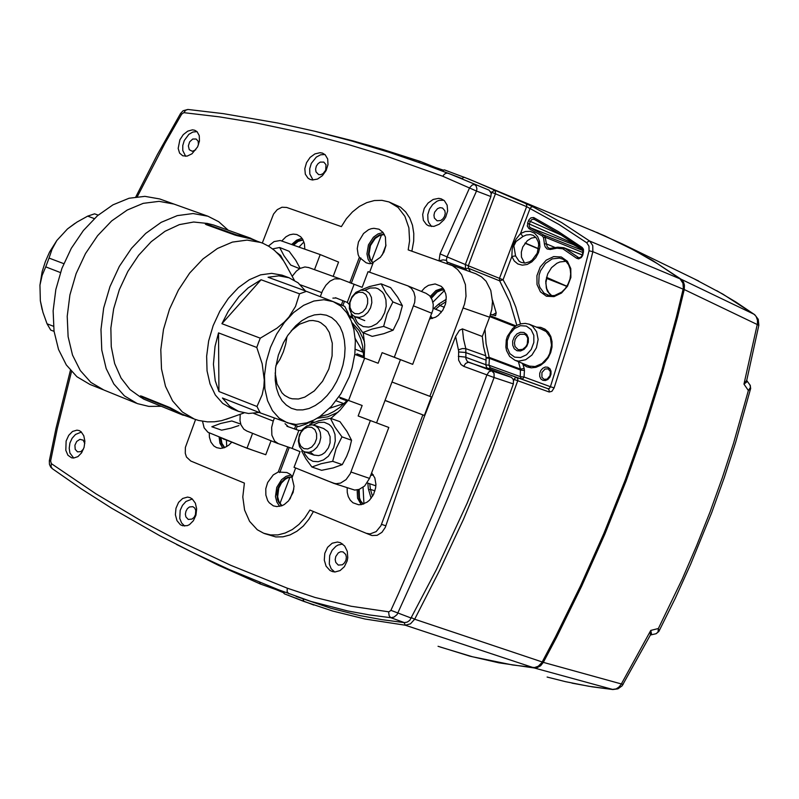 <?xml version="1.0" encoding="UTF-8"?>
<svg xmlns="http://www.w3.org/2000/svg" width="799" height="799" viewBox="0 0 799 799"><rect width="100%" height="100%" fill="white"/><g stroke="black" fill="none" stroke-linecap="round" stroke-linejoin="round"><path stroke-width="1.2" d="M190.382 417.487L180.974 414.222L169.678 408.109L169.957 407.6L181.733 413.942L193.488 418.746M169.678 408.109L141.413 396.743L140.125 396.793L143.7 399.051L183.241 415.24M139.995 396.534L140.374 395.954L141.683 396.244L169.957 407.6M250.916 238.342L213.613 224.978L206.801 223.36L205.403 223.41L206.212 224.04L236.284 234.846L249.847 237.972L257.418 241.288M287.71 268.005L283.735 261.043L279.36 255.3L274.407 250.397L268.923 246.392L262.971 243.335L250.197 238.701L237.303 235.735L235.136 235.066L235.266 234.507M235.136 235.066L206.472 224.759L205.303 224.11L205.403 223.41M230.102 441.467L240.02 445.472M308.094 472.988L315.475 475.964M315.465 475.994L325.912 480.189M253.692 413.343L273.268 421.093L271.66 427.325L271.85 435.165L274.636 441.108L278.352 443.695L292.094 448.459L298.876 430.511L301.782 430.331M246.921 431.1L243.755 429.143L241.038 424.908L240.03 420.703L240.209 414.281M358.172 415.999L388.813 427.435L358.172 415.999L362.157 405.453L338.886 396.853M354.786 354.366L364.624 358.102L348.614 400.479M425.607 293.143L407.48 285.722L368.029 271.64L362.097 287.34L340.304 278.911L334.531 278.851L330.027 281.178L325.912 285.263L322.636 290.676L320.299 296.639M292.214 276.304L296.349 271.121L299.955 268.464L304.918 266.936L308.724 267.535M252.614 433.398L246.991 448.289L207.95 432.309L204.135 427.845L202.586 421.363M370.356 420.723L350.242 473.727L346.067 479.58L340.534 483.065L336.109 483.715L333.173 483.115L294.082 467.325L300.015 451.625L292.094 448.459M388.813 427.435L369.538 478.441L364.654 485.952L359.131 489.407L354.716 490.057L333.303 483.155M407.889 285.892L411.425 288.339L413.902 292.204L415.051 297.068L414.731 302.412L394.336 357.263L382.092 352.699L412.664 364.324L394.336 357.263M426.097 293.323L429.622 295.77L432.099 299.615L433.248 304.459L432.938 309.782L412.664 364.324M268.384 246.062L274.047 241.608L280.269 240.549L320.189 254.571L314.506 269.613M332.853 298.137L336.229 298.007M288.439 426.836L285.063 423.62M364.174 357.932L364.694 345.118L363.265 332.843M349.283 304.399L347.285 302.392L335.5 297.717M306.117 424.019L298.546 426.556L260.454 413.003L259.365 411.255L256.938 406.541L262.212 394.656L263.91 386.606L264.319 379.984L262.162 363.725L256.769 347.465L258.666 342.132L260.274 338.207L276.943 328.239L284.244 322.117L288.908 317.053L295.52 306.426L299.505 293.872L306.436 291.315L333.213 301.672L323.915 299.755L313.887 300.973L303.63 305.298L293.672 312.519L284.514 322.287L276.654 334.102L270.491 347.365L266.347 361.378L264.439 375.43L264.859 388.773L267.565 400.738L272.419 410.716L279.161 418.207L287.43 422.861L295.94 424.439L306.856 422.921L313.937 420.054L319.99 416.439L331.395 406.381L340.843 393.847L349.223 376.828L352.169 367.74L354.836 353.937L355.325 340.903L353.857 329.528L351.25 321.048L346.766 312.699L340.634 306.037L333.213 301.672L344.778 306.456L348.054 312.968M259.006 412.434L248.469 413.483L238.611 411.425L229.703 406.172L222.422 397.972L260.454 413.003M218.876 391.53L215.261 380.763L213.393 364.274L215.021 346.416L218.487 332.853L218.876 391.53L256.938 406.541M221.962 323.665L228.324 311.201L238.931 296.699L248.05 287.95L261.093 279.79L221.962 323.665L260.274 338.207M305.508 290.936L268.025 277.273L278.861 275.875L288.988 277.722L298.107 282.856L305.548 290.996M102.881 389.632L89.897 384.389L76.934 376.738L66.287 364.923L58.527 349.483L54.052 331.156L53.114 310.821L55.8 289.518L61.962 268.324L71.321 248.309L83.366 230.482L97.498 215.76L112.989 204.854L129.048 198.272L144.879 196.304L159.71 199.001L173.902 204.075L159.091 201.388L143.261 203.385L127.191 209.997L111.7 220.953L97.548 235.735L85.473 253.623L76.105 273.707L69.903 294.971L67.196 316.334L68.105 336.709L72.559 355.086L80.3 370.556L90.926 382.381L103.87 390.032L90.926 382.381L80.3 370.556L72.559 355.086L68.105 336.709L67.196 316.334L69.903 294.971L76.105 273.707L85.473 253.623L97.548 235.735L111.7 220.953L127.191 209.997L143.261 203.385L159.091 201.388L173.902 204.075L207.9 216.219L193.098 213.563L177.288 215.62L161.218 222.322L145.698 233.398L131.515 248.319L119.391 266.347L109.962 286.591L103.7 308.005L100.934 329.518L101.773 350.022L106.167 368.499L113.848 384.039L124.424 395.904L137.338 403.555L148.854 406.411L161.088 406.321M260.893 242.536L247.141 240.09L232.419 242.087L217.438 248.469L202.946 258.966L189.683 273.078L178.327 290.097L169.458 309.193L163.525 329.378L160.849 349.622L161.528 368.918L165.523 386.287L172.614 400.868L182.402 411.974L194.387 419.105L198.611 420.494L207.49 421.922L214.402 421.792L221.473 420.644L230.102 417.927M207.161 223.42L193.638 222.002L179.366 224.659L165.003 231.301L151.211 241.648L138.617 255.261L127.85 271.51L119.391 289.637L113.658 308.813L110.901 328.109L111.261 346.646L114.696 363.545L121.009 378.047L129.907 389.512L140.954 397.443M330.836 418.436L340.034 410.217L348.124 400.299M340.284 373.483L336.689 381.552L332.244 389.013L327.091 395.635L321.398 401.188L315.335 405.502L309.093 408.449L302.871 409.907L296.878 409.837L291.295 408.239L286.312 405.143L282.087 400.649L278.761 394.896L276.464 388.074L275.246 380.394L275.555 367.979L278.332 355.136L283.395 342.801L287.86 335.3L295.84 325.732L301.832 320.719L308.094 317.073L314.406 314.906L320.569 314.267L326.382 315.196L331.655 317.632L336.229 321.508L339.945 326.681L342.701 332.993L344.419 340.214L345.028 348.144L344.529 356.504L342.931 365.043L340.284 373.483M228.115 230.162L218.756 221.772L207.9 216.219M288.988 277.722L282.037 275.186L271.69 273.338L260.604 274.856L249.318 279.71L238.402 287.67L228.414 298.357L219.845 311.25L213.143 325.692L208.659 340.953L206.601 356.254L207.081 370.836L210.047 383.959L215.35 394.976L222.711 403.355L231.74 408.698L238.002 411.185M275.136 372.973L277.043 383.88L281.987 392.798L284.684 395.375L289.348 398.022L292.244 398.841L298.417 398.981L304.868 397.143L314.317 390.921L322.586 381.223L328.749 369.128L332.124 355.964L332.324 343.22L329.308 332.334L325.652 326.731L320.898 322.796L318.172 321.528L312.898 320.479L309.163 320.669L299.545 324.174L291.146 330.876M275.855 365.762L280.02 359.131L283.335 351.85L285.633 344.339L286.901 336.749M60.454 272.539L45.723 266.916L42.117 275.395L39.95 285.163L42.177 271.67L45.303 261.673L49.568 252.114L56.819 240.499L51.995 249.278L49.059 258.067L63.81 263.67M42.187 309.573L40.32 300.833L42.966 312.319L47.041 323.775L53.483 326.322M94.342 218.616L87.69 216.179L76.904 222.172L67.476 228.963L74.916 223.45M87.69 216.179L94.622 213.852L98.207 215.161M45.723 266.916L49.059 258.067M54.082 331.405L50.717 330.077L47.041 323.775M355.175 338.486L363.136 352.299L355.245 349.273M336.089 400.758L343.77 403.565L329.568 408.319M364.484 341.533L359.36 330.746L351.82 322.526M363.615 356.424L362.646 346.157L360.739 339.006L357.882 332.524L352.709 325.173M317.053 418.326L327.6 416.888L337.997 412.274M319.59 416.708L327.85 414.441L333.922 411.485L339.725 407.52L346.826 400.808M300.104 268.384L295.77 260.304L289.168 251.315L279.63 247.45L283.965 255.73L290.766 265.048L299.675 268.614M276.444 252.244L280.659 255.47L283.405 260.544M272.619 248.938L279.63 247.45M360.329 290.187L369.508 286.541L381.163 283.855L385.807 292.384L392.898 301.952L402.356 305.757L398.931 318.431L393.128 330.157L383.85 333.722L372.244 336.329L362.736 332.634L355.735 323.096L351.141 314.486M402.356 305.757L397.682 297.208L390.621 287.69L381.163 283.855M392.898 301.952L387.076 313.707L383.65 326.421L371.994 329.058L362.736 332.634M364.783 290.217L370.157 288.01L375.53 287.98L378.017 288.779L382.252 291.935L383.89 294.202L385.947 299.775L386.207 306.217L384.659 312.808L381.383 318.901L376.788 323.655L371.405 326.521L368.609 327.131L363.235 326.631L358.651 323.915L356.823 321.807L354.366 316.424M309.712 424.139L318.791 420.783L330.377 418.267L334.921 427.075L341.932 436.823L351.53 440.239L349.353 449.298L346.686 456.359L342.312 464.638L333.133 467.924L321.598 470.351L311.95 467.045L305.957 458.806L301.682 451.115M351.53 440.239L346.966 431.41L339.974 421.722L330.377 418.267M341.932 436.823L336.089 448.629L332.684 461.293L321.098 463.75L311.95 467.045M313.278 424.938L318.681 422.491L324.144 422.301L329.038 424.409L331.086 426.267L332.793 428.574L334.951 434.316L335.26 440.948L333.682 447.71L328.419 456.179L323.525 459.954L318.162 461.732L312.908 461.303L308.364 458.736L305.018 454.301L303.92 451.545M323.815 428.624L327.86 431.56L330.107 436.644L330.107 442.836L328.409 447.81L324.853 452.534L321.847 454.621L318.621 455.66L313.947 455.07L310.252 452.044M240.749 424.109L231.84 421.003L220.634 423.45L211.875 426.766L221.603 430.122L231.041 428.164L238.871 425.577M220.244 420.913L216.11 421.602M525.742 203.495L532.753 206.711L531.315 207.001L530.027 208.509L526.611 206.671L526.701 204.784L525.742 203.495L475.685 181.922L604.813 235.875L634.436 250.367L657.527 263.8L680.009 278.871L682.965 283.236L683.305 288.289L676.463 316.754L661.472 371.735L644.334 426.306L625.098 480.279L603.824 533.492L580.583 585.737L555.465 636.853L541.782 662.701L538.196 666.266L534.561 667.564L512.529 664.918L472.539 656.758L440.449 647.12M598.801 233.288L596.563 232.359M542.231 661.942L414.651 619.245L410.476 623.779L405.253 625.168L533.083 667.574M302.971 598.99L303.89 601.417L284.424 593.897L283.715 593.148L284.015 592.019M260.444 582.751L260.114 583.62L260.774 584.209L275.685 589.452L275.895 588.893M260.114 583.62L259.555 582.391M680.009 278.871L589.742 241.128L592.718 245.603L592.858 251.705L683.135 289.168M411.615 617.747L414.651 619.245L439.869 569.907L463.44 519.46L492.204 450.746L517.772 380.694L549.173 392.009L551.959 391.3L554.136 387.944L569.437 339.535L583.11 290.816L592.858 251.705L589.093 250.756L588.993 246.182L586.756 242.816L588.224 241.378L589.742 241.128L561.707 222.641L532.753 206.711M520.249 376.609L524.084 377.018L522.946 378.666L521.547 379.006L520.249 376.609L488.948 365.263L490.246 367.69L488.159 368.758M428.743 165.942L452.024 174.741L489.108 190.192L491.225 193.248L490.876 196.584L465.358 264.609L465.567 268.784L446.961 261.962L446.391 259.645L447.07 256.928L468.284 265.747L468.404 268.264L499.635 280.858L499.515 278.352L468.284 265.747L495.52 193.688L495.43 191.311L494.052 190.412L491.894 192.309L526.611 206.671L499.515 278.352L503.11 279.72L511.879 256.509L512.179 249.538L513.417 243.945L516.184 238.961L520.578 233.498L522.916 236.494L516.084 241.548L513.837 245.912L515.595 255.88L511.879 256.509L514.216 260.943L517.822 263.93L522.296 265.148L527.14 264.449L531.804 261.912L535.769 257.807L538.566 252.614L539.884 246.921L539.575 241.368L537.667 236.594L534.401 233.128L530.127 231.36L525.342 231.49L520.578 233.498L530.027 208.509L558.851 224.389L586.756 242.816M461.722 178.756L463.979 177.228L475.685 181.922L469.123 179.226L444.494 169.927L443.505 170.127L443.065 171.276M444.614 169.967L464.119 177.268M418.217 162.157L420.474 161.478L383.041 149.503L353.198 140.954L316.014 131.565M434.876 168.199L435.195 167.361L420.474 161.478M549.173 392.009L549.153 390.012L548.024 388.743L549.402 388.404L550.441 386.686L554.136 387.944M524.514 263.081L521.477 257.058L521.328 252.035L522.726 246.961L527.3 240.649L531.415 238.112L535.789 237.303M525.103 242.976L538.526 248.659M435.195 167.361L443.415 170.217M283.685 592.768L275.685 589.452M492.474 300.154L496.129 312.759L492.504 314.986M495.53 315.735L490.556 314.257M495.59 315.705L496.129 312.759M551.06 295.86L547.365 290.986L546.286 287.9L545.827 280.978L547.675 273.907L551.56 267.715L556.923 263.29L559.919 261.962L566.012 261.303M516.863 325.363L509.892 301.892L499.635 280.858L503.11 279.72L509.333 291.345L515.705 307.056L520.409 323.905M523.605 363.815L522.995 364.404L522.137 363.215M551.859 295.87L548.773 292.714L546.766 288.599L545.837 283.156L546.756 278.412L566.831 286.342M592.199 230.531L622.381 243.955L652.244 260.284L681.128 279.28L683.505 282.167L684.443 285.273L684.254 289.578L677.582 317.163L662.601 372.144L645.452 426.716L626.216 480.708L604.943 533.912L581.702 586.166L556.583 637.282L543.35 662.371L540.633 665.727L537.148 667.684L534.201 667.994L499.095 662.84L469.882 656.199L438.012 646.311M754.765 314.756L722.945 294.142L694.561 279.081M746.715 380.234L746.685 382.002L743.929 384.119L757.432 323.605L757.452 320.239L756.124 316.524L754.116 314.347L681.128 279.28M684.254 289.578L758.86 325.263L758.291 319.31L754.606 314.646M623.1 684.403L543.35 662.371M547.135 677.033L565.382 681.657L588.633 686.241L612.324 689.447L615.989 688.908L618.716 687.26L620.923 684.733L650.825 630.431L651.495 633.837L650.356 635.135M655.969 633.717L657.937 632.249L658.406 628.493L650.825 630.431M658.785 631.58L658.406 628.493L682.096 579.315L696.578 545.897L709.991 512.039L722.336 477.762L733.572 443.115L748.353 390.551L750.491 387.405L749.951 384.918M746.666 380.404L743.929 384.119L748.353 390.551L750.621 388.704L750.211 385.328M534.211 667.994L613.023 689.567M758.86 325.233L746.725 380.194M650.326 635.195L650.825 630.471M656.159 633.677L650.416 635.025L622.091 685.842L617.967 688.848L612.903 689.557M750.7 388.394L735.679 442.276L724.244 477.652L711.659 512.648L690.676 564.334L675.305 598.171L658.855 631.46M446.961 261.962L447.76 263.76M466.546 270.462L465.567 268.784M370.826 535.1L366.571 533.432L372.044 535.5L377.168 535.3L381.912 532.374L385.358 527.29L404.524 471.3L424.179 417.108L455.62 336.499L459.425 330.247L462.371 328.888L482.256 336.519L483.505 346.317L486.072 357.233L485.902 365.263L486.681 367.7L511.05 377.238M262.282 243.056L273.518 214.032L277.293 209.598L281.957 207.241L286.601 207.44L341.343 226.576L346.386 218.686L352.479 211.885L359.36 206.462L366.751 202.626L374.371 200.539L381.892 200.299L389.023 201.917L398.092 207.47L404.903 216.369L408.848 227.845L409.557 240.908L408.179 249.937L452.394 265.658L457.547 269.433L461.672 274.656L465.447 284.654L465.987 296.219L464.499 304.159L429.862 396.304L431.4 396.953L424.409 415.45L422.821 414.931L380.873 525.752L376.169 531.625L369.997 533.972L366.332 533.342L309.872 510.082L304.918 517.772L298.996 524.324L292.314 529.487L285.163 533.063L277.822 534.911L270.571 534.97L263.69 533.233L257.318 529.687L249.558 521.347L244.584 510.092L242.816 496.958L244.404 483.115L190.781 461.033L186.507 457.028L185.228 453.233L185.338 447.4L195.595 419.555M198.452 144.869L198.132 141.233L196.105 138.976L192.749 139.036L189.693 141.773L188.314 145.947L189.233 149.693L192.409 151.351L195.785 149.862M196.963 131.595L192.869 132.025L188.864 134.332L184.259 140.494L182.751 145.548L182.791 150.522L185.668 156.304M194.666 130.227L192.449 129.857L187.735 131.106L183.241 134.671L179.845 139.855L178.137 148.434L179.565 153.098L182.791 155.835L187.186 156.105L191.91 153.847L197.623 146.806L199.45 141.014L199.241 135.63L197.043 131.675L194.666 130.227M318.551 174.601L320.818 174.701L323.106 173.603L325.672 170.187L325.982 164.704L323.765 162.097L320.229 162.097L317.952 163.695L316.294 166.222L315.575 169.158L315.955 171.925L318.551 174.601M324.943 154.547L320.579 154.796L316.274 157.063L311.31 163.425L309.712 168.719L309.792 173.942L312.978 179.985M322.456 153.148L320.049 152.719L314.906 153.887L310.082 157.453L306.486 162.716L304.809 168.669L305.358 174.182L308.044 178.217L310.052 179.405L312.369 179.955L317.463 179.056L322.357 175.71L326.112 170.567L328.019 164.624L327.71 159.021L325.243 154.806L322.456 153.148M84.804 443.515L83.176 440.139L79.86 439.33L76.754 441.398L74.956 445.293L75.246 449.338L77.523 451.825L80.869 451.605L83.515 449.088M81.418 432.029L75.456 434.496L72.16 438.222L69.962 443.026L69.193 448.199L69.952 453.013L73.688 458.077M79.231 430.601L76.924 430.132L72.519 431.46L68.664 435.345L66.107 441.008L65.778 450.296L67.965 455.18L71.62 457.797L73.678 458.077L77.903 456.628L81.598 452.833L84.085 447.38L84.884 441.288L83.825 435.725L81.118 431.76L79.231 430.601M188.264 519.42L192.1 519.08L194.137 517.283L195.495 514.676L195.765 510.361L194.706 508.034L192.869 506.676L189.443 506.966L187.365 508.673L185.917 511.22L185.388 514.137L185.877 516.843L188.264 519.42M192.339 499.015L185.977 501.482L182.482 505.368L180.214 510.401L179.775 518.461L181.533 522.995L184.649 526.052M190.202 497.697L187.515 497.118L182.711 498.436L178.596 502.421L175.98 508.264L175.41 514.776L176.988 520.668L180.424 524.703L182.631 525.752L187.226 525.672L189.483 524.613L193.408 520.738L195.945 515.155L196.634 508.883L195.326 503.12L192.249 498.936L190.202 497.697M349.063 315.575L352.439 317.273M313.707 422.461L312.719 422.841M312.799 422.611L310.132 421.962M295.67 467.964L291.995 477.672L293.992 486.142L293.093 492.404L288.689 500.763L284.254 504.608L281.787 505.817L276.744 506.606L273.388 505.827L269.263 502.821L267.695 500.603L265.817 495.08L265.797 488.758L267.625 482.476L273.248 474.896L278.202 472.059L286.891 472.479L290.147 474.197L292.424 476.534M338.297 565.073L342.372 564.753L344.509 562.915L345.927 560.229L346.357 557.223L345.717 554.466L343.061 551.919L340.654 551.759L338.277 552.918L335.73 556.553L335.2 559.56L335.74 562.376L338.297 565.073M342.681 543.979L338.057 545.028L335.86 546.346L332.114 550.331L329.697 555.575L329.288 564.004L331.235 568.768L334.641 571.964M340.504 542.721L337.498 542.022L332.154 543.26L327.62 547.305L324.813 553.308L324.274 560.069L326.132 566.201L330.017 570.476L332.494 571.605L335.021 571.974L340.084 570.586L344.379 566.651L347.116 560.918L347.715 557.702L347.265 551.31L344.709 545.987L340.504 542.721M437.143 220.814L440.738 220.534L442.966 218.866L444.564 216.339L445.233 213.443L444.853 210.706L442.516 208L440.089 207.62L437.562 208.609L434.696 212.154L433.967 215.171L434.386 218.027L437.143 220.814M443.884 200.269L439.25 200.399L436.913 201.288L432.639 204.524L429.443 209.268L427.805 214.781L427.984 220.224L428.763 222.661L431.53 226.477M441.218 198.831L438.641 198.342L433.118 199.44L428.014 203.016L424.279 208.389L422.631 214.532L423.38 220.284L426.416 224.539L428.624 225.817L433.837 226.377L439.3 224.249L443.964 219.855L445.702 217.068L447.61 210.946L447.13 205.113L444.354 200.669L441.218 198.831M371.635 472.898L374.791 477.932L375.91 484.384L375.64 487.849L373.493 494.551L369.498 500.134L367.001 502.211L361.468 504.588L358.651 504.778L352.968 502.821L350.242 500.164L348.294 496.628L347.265 492.444L347.205 487.889M231.56 442.416L228.854 445.153L224.759 447.58L220.474 448.429L216.669 447.69L213.822 445.932L210.956 442.187L209.418 437.223L209.258 433.038M372.953 263.43L369.378 263.64L366.092 262.781L359.34 257.338L358.172 254.691L357.293 248.569L358.451 242.037L363.545 233.478L368.499 229.752L371.195 228.714L373.912 228.274L379.026 229.243L382.911 232.289L385.398 237.023L385.857 245.952L383.929 252.035L380.464 257.308L373.373 262.312L369.637 272.219M389.023 201.917L400.499 207.141L405.742 211.935L409.787 218.097L412.464 225.218L413.782 233.498L413.672 241.108L411.845 251.106M313.428 511.55L308.843 519.35L303.28 526.002L296.938 531.265L290.067 534.921L282.926 536.848L275.785 536.948L264.359 533.492M361.248 504.628L357.572 498.196L357.153 489.917M371.475 473.318L371.974 473.258M279.68 506.416L276.804 502.082L275.505 496.529L276.794 487.43L281.588 479.66L286.102 476.314L291.026 474.956M222.801 448.179L219.975 443.265L219.116 437.023M421.443 291.425L424.668 287.88L428.434 285.373L435.135 283.985L441.238 286.382L443.205 288.409L445.762 293.862L446.251 297.088L445.542 303.91L442.706 310.352L438.202 315.425L435.525 317.193L429.842 318.861M430.451 318.801L430.042 318.332M430.232 296.459L435.984 290.516L442.966 288.099M370.976 263.68L368.149 259.415L366.941 253.932L368.439 244.923L373.433 237.213L378.067 233.877L383.081 232.499M281.797 240.879L285.982 236.764L289.588 234.846L293.283 234.087L296.829 234.546L300.604 236.724L302.711 239.33L304.449 243.825L304.799 249.078M291.775 244.424L296.579 240.179L302.012 238.282M373.063 263.151L369.917 259.405L368.429 254.222L369.697 245.433L374.691 238.002L379.325 235.046L384.219 234.247M292.943 244.844L297.677 241.028L302.911 239.67M363.036 504.189L360.868 501.972L358.901 498.047L358.411 489.637M370.866 474.916L373.123 474.696M432.259 318.471L430.641 316.734M430.991 297.508L436.883 291.515L440.948 289.847L444.024 289.598M224.389 447.72L221.373 443.355L220.274 437.492M281.687 505.857L278.511 502.012L277.523 499.505L276.883 493.782L278.112 487.819L281.008 482.516L285.163 478.651L287.51 477.452L292.354 476.733M444.174 289.847L441.108 290.237L437.113 292.044L431.4 298.187M430.811 316.294L432.539 318.392M384.359 234.497L379.635 235.465L375.21 238.412L370.416 245.573L369.048 254.032L370.307 259.126L373.133 262.961M220.953 437.772L221.952 443.335L224.699 447.61M292.284 476.923L287.62 477.912L285.383 479.18L281.468 483.035L278.731 488.189L277.623 496.758L279.031 501.902L281.947 505.757M373.283 474.936L370.706 475.355M359.17 489.397L359.43 497.787L360.689 500.883L363.305 504.099M303.071 239.96L298.097 241.428L293.623 245.093M463.22 308.044L489.567 317.163L491.755 309.363L492.494 301.493L490.836 290.387L486.052 281.228L481.388 276.724L475.785 273.747L449.587 264.399M455.62 336.489L458.666 350.871L458.596 360.119L461.013 364.594L463.71 366.322L494.052 377.518L468.474 446.152L448.239 497.068L419.954 564.014L397.093 614.511L394.147 617.068L390.901 617.757L369.438 614.94L347.675 610.945L310.961 601.417L272.948 587.744M490.876 196.584L476.544 191.051L447.07 256.928L440.069 253.832L439.06 260.724M489.078 190.172L447.82 173.093L445.582 173.353L443.745 174.901L442.866 176.269L476.544 191.051L476.943 188.784L476.134 185.827L474.306 184.509L472.099 185.058L469.632 187.765L440.069 253.832M442.866 176.269L385.428 155.835L347.615 144.319L310.272 134.452L255.28 122.716L219.335 116.894L183.79 112.619L181.653 114.147L164.984 143.201L137.368 196.664M71.491 371.555L57.198 428.823L50.627 460.933L51.356 463.6L95.85 493.832L143.64 522.256L177.368 540.164L230.701 565.302L287.201 588.204L314.966 597.432L351.091 606.221L388.823 611.854L390.801 610.526L398.282 594.106L434.147 511.27L461.323 443.445L486.881 374.891L489.128 371.635L491.794 370.876L467.445 361.627L465.917 358.731L465.787 348.684L485.722 355.725M462.162 178.616L428.474 165.842L390.112 152.629L352.189 141.113L314.746 131.256L277.812 123.026L223.44 113.698L187.915 109.423L185.608 110.212L183.96 112.629M513.367 383.87L494.052 377.518L494.082 373.413L491.794 370.876L511.54 377.458L513.437 379.805L513.357 383.87L494.671 435.695L467.035 503.48L436.354 569.667L409.777 620.344L407.18 622.121L404.364 622.591L381.742 619.664L359.57 615.55L330.786 608.269L296.089 596.483M404.364 622.591L390.581 617.607L389.083 615.59L388.644 611.844M411.385 618.166L390.901 610.326M462.371 328.888L463.53 338.936L465.787 348.684L462.341 348.564L458.466 349.872M187.905 109.423L183.071 110.721L180.544 113.468L181.653 114.147M70.452 370.386L56 428.224L49.358 460.693L50.627 460.933M49.358 460.693L49.408 464.289L50.597 466.976L52.215 468.604L51.006 466.506L51.356 463.6M458.346 356.404L465.048 357.043L485.922 364.763M365.902 294.671L367.66 298.616L367.68 303.44L365.932 308.174L362.766 311.89L358.831 313.847L354.886 313.647L351.73 311.35L349.972 307.405L349.972 302.601L351.71 297.877L354.856 294.172L358.791 292.204L362.726 292.384L365.902 294.671M369.368 293.263L365.842 290.576L360.948 290.097L355.984 292.324L351.92 296.809L349.562 302.661L349.383 308.724L351.42 313.787L353.158 315.625L355.275 316.853L359.48 317.403L363.855 315.895L367.73 312.549L370.516 307.875L371.805 302.581L371.405 297.448L369.368 293.263M314.866 429.712L316.604 433.737L316.594 438.611L314.846 443.345L311.71 447.021L307.795 448.898L303.89 448.599L300.774 446.202L299.046 442.177L299.056 437.323L300.804 432.599L303.93 428.933L307.835 427.056L311.74 427.325L314.866 429.712M318.352 428.264L315.635 425.847L311.96 424.758L306.946 425.847L302.451 429.472L299.375 434.896L298.317 441.058L299.485 446.731L302.671 450.776L304.828 451.924L308.973 452.324L313.208 450.726L316.913 447.38L319.56 442.756L320.759 437.522L320.329 432.449L318.352 428.264M311.051 421.492L314.416 422.192M353.038 318.461L349.433 316.514M303.9 601.417L332.694 611.005L365.043 619.005L405.253 625.168L404.044 622.561M367.84 483.125L368.359 488.838L371.155 498.266M490.706 191.73L491.894 192.309L491.295 193.877M513.118 379.076L517.772 380.694L517.842 378.946L516.843 377.488L490.246 367.69L548.024 388.743L516.444 377.338L514.626 378.336L513.637 380.604M435.665 309.263L439.969 305.478L438.791 303.98L433.787 308.504M177.638 545.018L218.417 565.273L260.644 584.149M486.162 357.932L489.348 358.302L488.948 365.263L485.922 364.813M518.431 361.697L520.469 369.118L489.218 357.303L486.132 357.652M589.093 250.756L571.365 318.971L550.441 386.686L524.084 377.018L524.444 370.406L520.788 370.177L489.348 358.302L486.062 343.69L484.983 329.278M470.481 271.86L468.404 268.274L465.617 268.873M420.394 161.458L368.838 145.328L317.513 131.935M372.544 496.269L370.476 489.368L368.599 489.727M374.951 490.856L370.476 489.368L369.757 483.785M547.834 367.22L545.317 367.041L542.801 368.199L540.793 370.466L539.695 373.383L539.715 376.389L540.843 378.876L542.871 380.354L545.387 380.534L547.904 379.385L549.922 377.118L551.02 374.192L551.01 371.185L549.872 368.699L547.834 367.22M548.114 368.828L550.391 371.645L550.022 375.67L547.075 379.076L544.169 379.365L541.962 377.288L541.912 372.584L545.048 369.028L548.114 368.828M544.479 243.845L546.386 243.915L545.198 237.253L543.55 237.613L544.538 244.664L545.208 246.901L547.115 248.978L550.531 249.528L551.63 248.349L557.822 247.221L563.585 247.69M582.781 252.504L545.407 237.313L543.779 235.156L542.381 236.045L543.55 237.613M583.01 250.586L543.779 235.156L530.296 227.695L528.918 228.594L542.381 236.045M582.231 248.968L558.501 233.188L534.062 219.256L533.602 217.558L530.906 217.867L529.018 219.715L528.519 220.714L530.316 221.393L529.328 224L572.853 243.176L573.233 244.614L530.296 227.695L529.178 226.197L529.328 224L527.919 223.44L527.23 226.027L528.918 228.594M562.096 235.435L530.316 221.393L531.964 219.415L534.141 219.296L558.461 233.168L582.101 248.879M551.26 249.338L556.993 248.229L562.836 248.789L576.658 258.277L578.646 258.836L581.233 257.598L582.621 255.43L583.5 251.885L582.92 251.915L582.191 247.45L558.441 231.65L534.002 217.727M583.5 251.885L583.47 249.308L582.191 247.45M582.801 254.811L580.663 257.258L578.856 257.757L564.344 247.93L557.722 247.181L549.552 248.499L547.345 247.001L546.386 243.915L555.005 247.5M576.658 258.277L577.737 257.408L579.045 257.777M563.305 249.028L564.663 248.139L582.181 255.001M562.556 248.709L563.994 247.79L582.201 254.921M551.4 248.519L549.063 248.349M522.916 236.494L526.271 234.976L530.346 234.606L533.083 235.345L536.139 237.712L538.246 241.897L538.726 244.854L537.188 253.203L532.134 260.045L529.597 261.742L524.973 263.071L521.148 262.392L519.09 261.143L515.595 255.88M579.265 246.871L574.042 244.075L573.233 244.614L582.831 249.837M573.073 242.606L572.853 243.176L574.032 243.256M574.042 244.075L573.912 243.585M515.954 325.892L490.087 315.705M489.777 316.594L515.005 326.521M520.249 376.599L520.469 369.118L524.184 368.419L524.444 370.406M530.496 366.581L526.321 364.923M540.943 328.948L546.246 331.545L550.261 337.288L551.54 345.148L549.702 353.567L547.695 357.453L542.012 363.575L535.17 366.571L528.568 366.032M524.184 368.419L522.995 364.404L526.821 366.841L531.235 367.84L535.919 367.34L540.533 365.383L544.728 362.087L548.194 357.702L550.671 352.569L551.979 347.046L552.019 341.553L550.791 336.509L548.384 332.264L544.988 329.138L540.843 327.36L536.259 327.061M549.572 295.7L544.169 293.273L539.804 287.33L538.736 283.465L539.095 274.946L540.494 270.721L545.397 263.44L552.209 258.916L559.53 258.087L562.905 259.146L566.131 261.433L568.618 264.799L570.176 269.053L570.636 273.917L569.947 279.031L568.139 283.985L565.352 288.429L561.797 292.025L554.566 295.57L549.872 295.74L547.235 295.041M546.446 296.189L553.987 296.619L561.517 293.063L567.54 286.232L570.846 277.473L570.786 268.544L567.36 261.223L561.268 256.958L553.737 256.579L546.236 260.154L540.254 266.966L536.968 275.665L537.018 284.554L540.394 291.875L546.446 296.189M518.341 349.762L515.055 346.516L514.426 343.081L515.205 339.415L517.233 336.269L520.089 334.282L524.643 334.272L526.471 335.7L527.72 338.317L527.22 344.199L525.872 346.646L522.656 349.403L518.281 349.742M517.063 350.751L520.558 350.991L524.044 349.363L526.831 346.207L528.369 342.132L528.349 337.967L526.781 334.521L523.974 332.484L520.479 332.264L517.003 333.892L514.226 337.048L512.688 341.103L512.708 345.268L514.266 348.714L517.063 350.751M544.828 330.516L529.477 324.334L525.352 323.385L521.028 323.745L516.723 325.433L512.668 328.469L507.395 336.389L506.276 339.955L505.827 347.215L506.526 350.651L509.662 356.474L515.025 360.309L518.591 361.098L525.612 359.76L531.964 355.016L536.419 347.795L538.087 339.505L536.658 331.755L532.414 326.052L528.958 324.134M514.656 357.143L509.902 353.667L507.255 347.815L507.235 340.754L509.832 333.862L514.556 328.499L520.459 325.732L526.381 326.102L531.165 329.548L533.842 335.4L533.872 342.501L531.255 349.423L526.511 354.796L520.578 357.543L514.656 357.143M288.938 593.877L287.171 591.759L287.201 588.204M446.431 260.364L443.006 259.885L439.11 260.744M458.686 351.92L465.398 352.429L486.221 360.119M463.71 366.322L465.577 363.415L468.304 362.257L488.029 368.719M284.424 593.887L313.847 605.003M260.744 584.199L217.857 565.023L176.459 544.419M582.92 251.915L582.221 254.831M572.014 683.105L592.269 686.84L612.793 689.547M754.546 314.596L735.929 302.032L716.743 290.596M656.309 633.627L658.845 631.46M746.675 380.384L750.111 385.158M180.544 113.468L157.263 154.686L135.83 196.874M52.225 468.613L81.178 488.758L111.57 508.154L159.81 535.72L193.757 553.048L229.113 569.467L284.794 592.319M222.292 438.311L223.49 438.791M223.38 439.1L225.977 439.8M225.907 439.969L230.012 441.428M240.908 445.832L252.244 450.087M327.091 480.658L338.396 484.893M271.011 440.758L265.737 454.711L246.991 448.289M333.143 276.324L338.536 262.042L320.189 254.571M376.649 422.711L400.439 359.76M354.067 284.444L347.285 302.392M382.092 352.699L378.107 363.245L364.624 358.102M273.268 421.093L274.387 418.147M286.911 426.296L298.876 430.511M218.487 332.853L256.769 347.465M261.093 279.79L299.505 293.872M39.95 285.163L40.32 300.833M67.476 228.963L56.819 240.499M360.519 356.544L360.948 355.405L356.923 353.897L356.504 355.016M340.464 397.453L340.154 398.282L344.159 399.83L344.489 398.951M360.948 355.405L364.314 356.694M344.159 399.83L347.575 401.078M383.65 326.421L393.128 330.157M332.684 461.293L342.312 464.638M524.953 243.166L538.486 248.879M489.567 317.163L482.256 336.519M297.308 426.197L296.049 429.512M289.268 447.48L279.77 472.608M278.202 472.059L287.7 446.931M294.491 428.963L295.72 425.697M422.821 414.931L385.048 400.479M385.078 400.409L424.409 415.45M431.4 396.953L392.009 382.062M392.039 382.002L429.862 396.304M341.343 304.958L342.961 300.684M349.752 282.706L359.34 257.338M360.878 257.957L351.29 283.325M344.509 301.293L342.871 305.608M363.964 503.859L363.036 487.32M279.96 503.53L289.927 477.153M226.696 446.641L226.407 440.169M432.908 302.212L444.504 290.466M371.525 261.213L381.493 234.836M299.076 247.031L303.95 241.997M433.178 308.254L440.938 311.4L441.018 312.669M375.91 484.813L375.101 485.622L367.22 482.906M176.919 411.964L177.178 411.445M141.872 396.923L142.152 396.424M243.106 236.963L243.246 236.404M206.941 224.938L207.061 224.379M321.797 292.674L300.404 284.873M369.538 478.441L350.971 472.029M431.939 313.308L413.722 305.957M446.261 299.335L438.791 303.98M385.987 245.083L382.242 255.001M290.057 498.956L293.802 489.038M419.245 162.517L419.625 161.508M444.344 307.305L439.969 305.478L446.002 301.732M270.192 586.656L269.962 587.275M429.453 165.213L429.123 166.082M566.92 286.192L546.486 277.353M528.519 220.714L527.54 223.311M385.927 525.802L381.493 524.304M278.112 443.605L246.641 431.001M340.304 278.911L308.404 267.415M350.581 319.48L347.645 311.91M312.419 420.793L305.238 424.469M103.87 390.032L136.349 403.155M294.352 280.249L285.063 263.131M243.915 412.943L226.217 419.325M275.236 374.731L275.246 380.394M292.134 329.897L295.84 325.732M443.175 170.636L442.956 171.236M545.757 281.857L546.266 279.99M514.736 360.189L530.186 366.511M698.706 281.088L622.381 243.955M449.497 264.369L475.804 273.757M364.753 320.579L355.275 316.853M323.955 428.673L314.347 425.248M314.456 455.27L304.828 451.924M310.911 421.562L313.248 422.391M349.403 316.444L352.479 317.652"/></g></svg>

